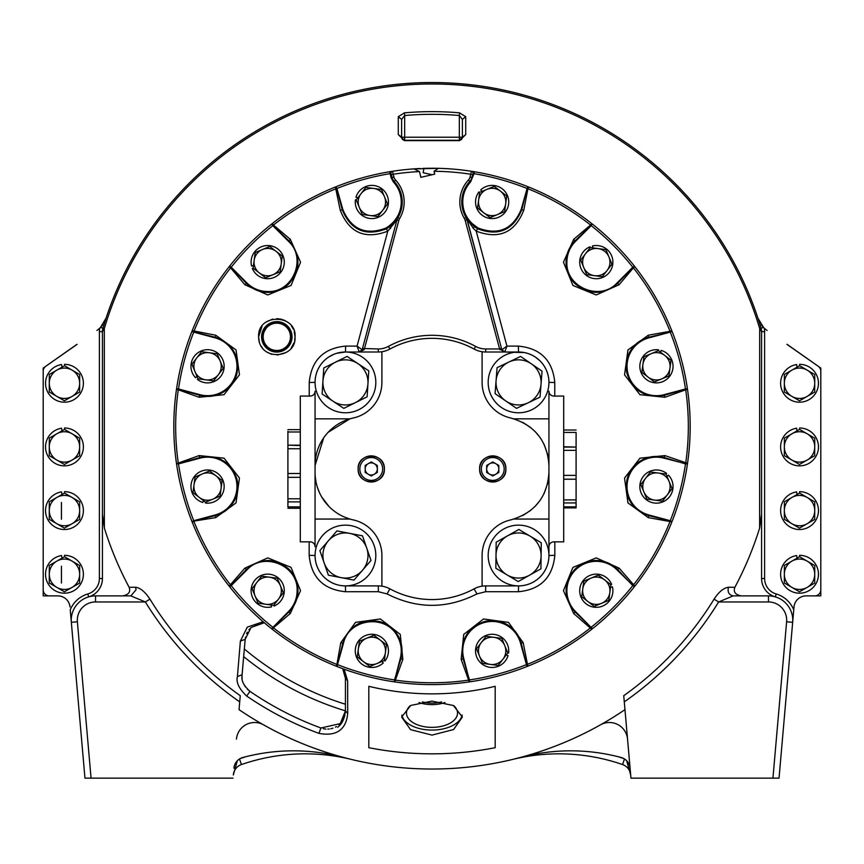 <?xml version="1.0" encoding="UTF-8"?>
<svg xmlns="http://www.w3.org/2000/svg" width="864" height="864" viewBox="0 0 864 864"><rect width="100%" height="100%" fill="white"/><g stroke="black" fill="none" stroke-linecap="round" stroke-linejoin="round"><path stroke-width="1.3" d="M487.458 189.151L494.208 186.354L500.008 190.814A13.673 13.673 0 0 0 487.458 189.151L486.389 189.583A13.673 13.673 0 0 0 478.678 199.627L479.639 192.38L478.98 191.873A16.6 16.6 0 0 0 482.026 215.147A16.6 16.6 0 0 0 505.3 212.101A16.6 16.6 0 0 0 502.254 188.827A16.6 16.6 0 0 0 480.73 189.94L482.08 191.365M359.456 207.738L362.254 214.488L369.5 215.449A13.673 13.673 0 0 1 359.456 207.738L356.227 199.919L360.688 194.119A13.673 13.673 0 0 0 359.024 206.669M373.086 188.374A13.673 13.673 0 0 0 361.39 193.212L365.839 187.412L381.478 189.486L384.264 196.247A13.673 13.673 0 0 0 374.231 188.525M382.342 210.773L377.881 216.562L370.634 215.6A13.673 13.673 0 0 0 382.342 210.773L383.044 209.855A13.673 13.673 0 0 0 384.707 197.305L384.264 196.247M370.634 215.6L369.5 215.449M361.39 193.212L360.688 194.119M384.707 197.305L387.493 204.066L383.044 209.855M650.689 353.884L643.939 356.681L642.978 363.928A13.673 13.673 0 0 1 650.689 353.884L658.508 350.654L664.308 355.115A13.673 13.673 0 0 0 651.758 353.452M670.054 367.513A13.673 13.673 0 0 0 665.215 355.817L671.015 360.266L668.941 375.905L662.191 378.691A13.673 13.673 0 0 0 669.902 368.658M647.654 376.769L641.866 372.308L642.827 365.062A13.673 13.673 0 0 0 647.654 376.769L648.572 377.471A13.673 13.673 0 0 0 661.122 379.134L662.191 378.691M642.827 365.062L642.978 363.928M665.215 355.817L664.308 355.115M661.122 379.134L654.372 381.92L648.572 377.471M669.276 481.885L672.073 488.635L667.613 494.435A13.673 13.673 0 0 0 669.276 481.885L668.844 480.816A13.673 13.673 0 0 0 658.8 473.105L666.047 474.066L666.554 473.407A16.6 16.6 0 0 0 643.28 476.453A16.6 16.6 0 0 0 646.326 499.727A16.6 16.6 0 0 0 669.6 496.681A16.6 16.6 0 0 0 668.488 475.157L667.062 476.507M213.311 498.971L220.061 496.174L221.022 488.938A13.673 13.673 0 0 1 213.311 498.971L205.492 502.2L199.692 497.74A13.673 13.673 0 0 0 212.242 499.414M193.946 485.341A13.673 13.673 0 0 0 198.785 497.038L192.985 492.588L195.059 476.96L201.809 474.163A13.673 13.673 0 0 0 194.098 484.196M216.346 476.086L222.134 480.546L221.173 487.793A13.673 13.673 0 0 0 216.346 476.086L215.428 475.384A13.673 13.673 0 0 0 202.878 473.72L201.809 474.163M221.173 487.793L221.022 488.938M198.785 497.038L199.692 497.74M202.878 473.72L209.628 470.934L215.428 475.384M504.544 645.116L501.746 638.366L494.5 637.405A13.673 13.673 0 0 1 504.544 645.116L507.773 652.936L503.312 658.735A13.673 13.673 0 0 0 504.976 646.186M490.914 664.481A13.673 13.673 0 0 0 502.61 659.642L498.161 665.442L482.522 663.368L479.736 656.618A13.673 13.673 0 0 0 489.769 664.33M481.658 642.092L486.119 636.293L493.366 637.254A13.673 13.673 0 0 0 481.658 642.092L480.956 643A13.673 13.673 0 0 0 479.293 655.549L479.736 656.618M493.366 637.254L494.5 637.405M502.61 659.642L503.312 658.735M479.293 655.549L476.507 648.799L480.956 643M585.122 254.264L580.673 260.053L583.459 266.814A13.673 13.673 0 0 1 585.122 254.264L590.285 247.558L597.521 248.508A13.673 13.673 0 0 0 585.824 253.346M608.699 256.381A13.673 13.673 0 0 0 598.666 248.67L605.912 249.62L611.939 264.2L607.478 269.989A13.673 13.673 0 0 0 609.142 257.45M593.935 275.594L586.688 274.633L583.902 267.872A13.673 13.673 0 0 0 593.935 275.594L595.08 275.746A13.673 13.673 0 0 0 606.776 270.907L607.478 269.989M583.902 267.872L583.459 266.814M598.666 248.67L597.521 248.508M606.776 270.907L602.327 276.707L595.08 275.746M657.666 472.954L650.419 471.992L645.959 477.781A13.673 13.673 0 0 1 657.666 472.954L658.8 473.105M667.613 494.435L662.461 501.142L655.214 500.18A13.673 13.673 0 0 0 666.911 495.342M643.594 491.249L640.807 484.499L645.257 478.699A13.673 13.673 0 0 0 643.594 491.249L644.036 492.318A13.673 13.673 0 0 0 654.07 500.029L655.214 500.18M645.257 478.699L645.959 477.781M666.047 474.066L668.844 480.816M654.07 500.029L646.834 499.068L644.036 492.318M604.163 579.55L598.374 575.1L591.624 577.886A13.673 13.673 0 0 1 604.163 579.55L610.88 584.712L609.919 591.948A13.673 13.673 0 0 0 605.081 580.252M602.046 603.126A13.673 13.673 0 0 0 609.768 593.093L608.807 600.34L594.227 606.366L588.438 601.906A13.673 13.673 0 0 0 600.988 603.569M582.844 588.362L583.794 581.116L590.555 578.329A13.673 13.673 0 0 0 582.844 588.362L582.692 589.507A13.673 13.673 0 0 0 587.52 601.204L588.438 601.906M590.555 578.329L591.624 577.886M609.768 593.093L609.919 591.948M587.52 601.204L581.731 596.754L582.692 589.507M356.227 199.919L355.406 199.811A16.6 16.6 0 0 0 369.684 218.441A16.6 16.6 0 0 0 388.314 204.174A16.6 16.6 0 0 0 374.047 185.533A16.6 16.6 0 0 0 355.957 197.262L357.836 197.824M259.837 273.305L265.626 277.765L272.376 274.968A13.673 13.673 0 0 1 259.837 273.305L253.12 268.153L254.081 260.906A13.673 13.673 0 0 0 258.919 272.603M261.954 249.728A13.673 13.673 0 0 0 254.232 259.762L255.193 252.515L269.773 246.499L275.562 250.949A13.673 13.673 0 0 0 263.012 249.286M281.156 264.492L280.206 271.739L273.445 274.525A13.673 13.673 0 0 0 281.156 264.492L281.308 263.347A13.673 13.673 0 0 0 276.48 251.651L275.562 250.949M273.445 274.525L272.376 274.968M254.232 259.762L254.081 260.906M276.48 251.651L282.269 256.111L281.308 263.347M478.526 200.761L477.565 208.008L483.354 212.468A13.673 13.673 0 0 1 478.526 200.761L478.678 199.627M500.008 190.814L506.714 195.966L505.753 203.213A13.673 13.673 0 0 0 500.915 191.516M496.822 214.834L490.061 217.62L484.272 213.17A13.673 13.673 0 0 0 496.822 214.834L497.891 214.391A13.673 13.673 0 0 0 505.602 204.358L505.753 203.213M484.272 213.17L483.354 212.468M479.639 192.38L486.389 189.583M505.602 204.358L504.641 211.604L497.891 214.391M278.878 598.601L283.327 592.801L280.541 586.051A13.673 13.673 0 0 1 278.878 598.601L273.715 605.308L266.479 604.346A13.673 13.673 0 0 0 278.176 599.508M255.301 596.473A13.673 13.673 0 0 0 265.334 604.195L258.088 603.234L252.061 588.654L256.522 582.865A13.673 13.673 0 0 0 254.858 595.415M270.065 577.271L277.312 578.232L280.098 584.982A13.673 13.673 0 0 0 270.065 577.271L268.92 577.12A13.673 13.673 0 0 0 257.224 581.947L256.522 582.865M280.098 584.982L280.541 586.051M265.334 604.195L266.479 604.346M257.224 581.947L261.673 576.158L268.92 577.12M590.285 247.558L589.961 246.791A16.6 16.6 0 0 0 580.964 268.466A16.6 16.6 0 0 0 602.64 277.463A16.6 16.6 0 0 0 611.636 255.787A16.6 16.6 0 0 0 592.445 245.981L592.898 247.903M315.112 553.889A30.37 30.37 0 0 0 343.829 585.846A30.37 30.37 0 0 0 375.775 557.129A30.37 30.37 0 0 0 347.058 525.182A30.37 30.37 0 0 0 315.112 553.889M287.906 501.023L287.906 431.309M300.294 445.176L287.906 445.176L300.294 445.565M300.294 506.866L287.906 506.866L287.906 501.887L300.294 501.887M287.906 505.926L287.906 506.596M287.906 431.978L300.294 431.968M287.906 448.74L300.294 448.74M300.294 473.504L287.906 473.504M287.906 477.338L300.294 477.338L287.906 477.371M300.294 498.787L287.906 498.787M322.942 380.97L322.121 393.973L332.964 401.177A22.55 22.55 0 0 0 367.945 383.821A22.55 22.55 0 0 0 335.426 362.2A22.55 22.55 0 0 0 332.964 401.177L343.796 408.38L367.124 396.814L368.766 370.829L347.09 356.411L323.762 367.978L322.942 380.97M563.706 432.432L576.094 432.443L576.094 507.881L563.706 507.881M563.706 502.934L576.094 502.934L576.094 501.984M563.706 479.218L576.094 479.218L563.706 479.164M563.706 447.077L576.094 447.077L563.706 446.742M563.706 499.91L576.094 499.91M576.094 475.373L563.706 475.373M576.094 450.36L563.706 450.36M377.32 472.457L377.32 465.448L371.25 461.938L365.17 465.448L365.17 472.457L371.25 475.967L377.32 472.457M382.666 468.958A11.416 11.416 0 0 0 371.25 457.542A11.416 11.416 0 0 0 359.834 468.958A11.416 11.416 0 0 0 371.25 480.373A11.416 11.416 0 0 0 382.666 468.958M358.182 468.958A13.068 13.068 0 0 1 371.25 455.879A13.068 13.068 0 0 1 384.318 468.958A13.068 13.068 0 0 1 371.25 482.026A13.068 13.068 0 0 1 358.182 468.958M381.899 382.396A36.45 36.45 0 0 1 353.279 417.992A48.6 48.6 0 0 0 315.058 465.48L315.058 391.198A4.86 4.86 0 0 1 310.198 396.058L300.294 396.058L300.294 541.858L310.198 541.858A4.86 4.86 0 0 1 315.058 546.718L315.058 472.424A48.6 48.6 0 0 0 353.279 519.912A36.45 36.45 0 0 1 381.899 555.509L381.899 586.17A24.3 24.3 0 0 1 389.902 588.848A88.085 88.085 0 0 0 474.098 588.848A24.3 24.3 0 0 1 482.101 586.17L482.101 555.509A36.45 36.45 0 0 1 510.721 519.912C534.632 512.935 547.376 497.102 548.942 472.414L548.942 465.502C547.376 440.813 534.632 424.969 510.721 417.992A36.45 36.45 0 0 1 482.101 382.396L482.101 351.734A24.3 24.3 0 0 1 474.098 349.056A88.085 88.085 0 0 0 389.902 349.056A24.3 24.3 0 0 1 381.899 351.734L381.899 382.396M381.899 351.734A24.3 24.3 0 0 1 378.281 352.004L345.427 352.004A30.37 30.37 0 0 0 315.058 382.385L309.226 382.482C311.396 360.342 323.536 348.214 345.632 346.108L357.07 346.118L387.763 231.185C365.062 239.76 349.229 232.805 340.265 210.319L335.372 187.002A258.185 258.185 0 0 1 336.193 186.678L335.61 186.905L336.733 188.6L336.074 188.73A256.327 256.327 0 0 0 273.434 225.029L290.315 239.328L300.542 262.202L291.071 285.444L267.764 294.97L244.901 284.742L230.602 267.862L231.217 267.224L229.694 266.015L229.144 266.706A258.185 258.185 0 0 1 229.694 266.015A258.185 258.185 0 0 1 271.588 224.122A258.185 258.185 0 0 1 272.279 223.571L271.588 224.122L272.797 225.644L273.434 225.029L272.279 223.571A258.185 258.185 0 0 1 335.372 187.002L335.61 186.905M323.73 437.756L315.058 465.48L315.058 472.435M344.747 517.201L349.952 519.059L315.058 519.059L315.058 418.846L349.952 418.846L328.115 432.324M479.628 468.958C478.958 485.989 506.671 485.816 505.872 468.958C506.542 451.915 478.829 452.088 479.628 468.958M358.128 468.958C357.458 485.989 385.171 485.816 384.372 468.958C385.042 451.915 357.329 452.088 358.128 468.958M528.39 186.905L528.628 187.002A258.185 258.185 0 0 0 527.807 186.678L528.39 186.905L527.267 188.6L527.926 188.73L523.746 210.276C514.804 232.762 498.96 239.706 476.215 231.12L506.93 346.118L518.368 346.108C540.508 348.268 552.647 360.385 554.774 382.482L548.942 382.385A30.37 30.37 0 0 0 518.573 352.004L485.719 352.004A24.3 24.3 0 0 1 482.101 351.734M474.098 588.848L476.939 593.924C446.958 609.142 416.999 609.142 387.061 593.924L378.367 591.71L345.568 591.732C323.417 589.561 311.278 577.422 309.161 555.314L309.172 541.858M482.101 586.17A24.3 24.3 0 0 1 485.719 585.9L518.573 585.9A30.37 30.37 0 0 0 548.942 555.52L548.942 546.718A4.86 4.86 0 0 1 553.802 541.858L563.706 541.858L563.706 396.058L553.802 396.058A4.86 4.86 0 0 1 548.942 391.198L548.942 555.52L554.839 555.314C552.668 577.465 540.54 589.604 518.432 591.732L485.633 591.71L476.939 593.924M309.161 555.314L315.058 555.498A30.37 30.37 0 0 0 345.427 585.9L378.281 585.9A24.3 24.3 0 0 1 381.899 586.17M548.942 472.403L548.942 519.059L514.058 519.059M514.08 418.846L548.942 418.846L548.942 465.502M522.634 515.614L530.766 510.332M535.205 506.293L540.194 500.256M544.039 493.711L547.819 482.836M522.709 422.334L530.712 427.529M535.172 431.579L540.097 437.508M544.061 444.236L547.819 455.069M329.054 506.552L321.786 497.102M319.248 492.178L317.358 487.199M316.051 482.22L315.295 477.284M318.805 396.986A30.37 30.37 0 0 0 360.04 409.039A30.37 30.37 0 0 0 372.082 367.805A30.37 30.37 0 0 0 330.847 355.752A30.37 30.37 0 0 0 318.805 396.986M366.746 548.132L362.491 535.82L349.704 533.369A22.55 22.55 0 0 0 324.14 562.896A22.55 22.55 0 0 0 362.491 570.272A22.55 22.55 0 0 0 349.704 533.369L336.917 530.906L319.874 550.595L328.396 575.197L353.97 580.111L371.012 560.434L366.746 548.132M199.12 455.576L224.057 458.158L239.447 477.986L236.034 502.934L215.741 517.622L191.927 521.424A258.185 258.185 0 0 0 192.154 522.007L193.86 520.895L215.341 515.603C223.398 513.378 229.543 508.745 233.766 501.692C237.848 494.456 238.874 486.799 236.844 478.732C230.483 461.484 218.128 454.421 199.778 457.531L199.12 455.576L178.297 463.061L178.524 463.698L176.494 463.579L176.591 464.195A258.185 258.185 0 0 0 191.927 521.424L192.251 522.245A258.185 258.185 0 0 0 229.144 586.148A258.185 258.185 0 0 0 229.694 586.84L229.144 586.148L244.901 568.112L267.775 557.885L291.017 567.356L300.542 590.663L290.315 613.526L273.434 627.826A256.327 256.327 0 0 0 336.874 664.448L336.42 666.274L337.716 664.697A256.241 256.241 0 0 0 394.513 679.914L400.896 658.649C403.002 650.56 402.062 642.924 398.066 635.742C393.833 628.582 387.72 623.873 379.717 621.594C361.606 618.484 349.304 625.644 342.835 643.086L337.532 664.578L336.874 664.448L340.805 642.686L355.504 622.382L380.365 618.97L400.27 634.392L402.851 659.308L395.366 680.13L394.74 679.903L395.107 681.966A258.185 258.185 0 0 1 394.232 681.836L394.848 681.934M395.107 681.966A258.185 258.185 0 0 0 468.893 681.966L468.634 680.13A256.327 256.327 0 0 1 395.366 680.13L395.107 681.966A258.185 258.185 0 0 0 469.768 681.836L469.152 681.934L469.26 679.903L468.634 680.13L461.149 659.308L463.73 634.381L483.559 618.98L508.507 622.393L523.195 642.686L527.818 666.176L526.997 666.5A258.185 258.185 0 0 0 527.818 666.176A258.185 258.185 0 0 0 591.721 629.284L592.412 628.733A258.185 258.185 0 0 1 591.721 629.284L573.685 613.526L563.458 590.652L572.929 567.41L596.236 557.885L619.099 568.112L634.856 586.148L634.306 586.84A258.185 258.185 0 0 0 672.073 521.424L670.14 520.895L671.846 522.007L672.073 521.424A258.185 258.185 0 0 0 687.409 464.195L687.506 463.579A258.185 258.185 0 0 1 687.409 464.195L664.049 458.168L664.222 457.531C656.132 455.425 648.497 456.365 641.315 460.361C634.154 464.594 629.435 470.707 627.167 478.71C624.056 496.832 631.217 509.123 648.659 515.603L670.14 520.895L670.021 521.554L648.259 517.622L627.955 502.924L624.542 478.062L639.965 458.158L664.88 455.576L687.539 463.32L685.476 463.698L685.703 463.061A256.327 256.327 0 0 0 685.703 389.804L687.506 389.286L685.487 388.951A256.241 256.241 0 0 0 670.27 332.143L672.073 331.43L671.846 330.847A258.185 258.185 0 0 1 672.073 331.43A258.185 258.185 0 0 1 687.539 463.32A258.185 258.185 0 0 0 690.185 426.427A258.185 258.185 0 0 1 687.539 463.32M554.828 541.858L554.839 555.314M554.774 382.482L554.764 396.058M309.236 396.058L309.226 382.482M176.494 389.286L176.591 388.66L178.513 388.951L199.951 394.686A29.398 29.398 0 0 0 236.714 362.448A29.398 29.398 0 0 0 215.168 337.889L193.73 332.143A256.241 256.241 0 0 0 178.513 388.951L176.461 389.534A258.185 258.185 0 0 1 191.927 331.43L193.73 332.143L193.979 331.301A256.327 256.327 0 0 1 230.602 267.862L229.144 266.706A258.185 258.185 0 0 0 192.251 330.61L215.741 335.232L236.045 349.931L239.458 374.803L224.035 394.697L199.12 397.278L178.297 389.804L178.524 389.167L199.778 395.323C207.868 397.429 215.503 396.49 222.685 392.494C229.846 388.26 234.565 382.147 236.833 374.144C239.944 356.033 232.783 343.732 215.341 337.262L193.86 331.96L192.154 330.847L191.927 331.43A258.185 258.185 0 0 1 192.251 330.61L192.154 330.847M295.045 336.83C296.849 314.15 257.494 312.714 258.595 336.83C258.93 361.876 296.665 359.046 295.045 336.83L294.192 331.322M176.461 389.534L178.297 389.804A256.327 256.327 0 0 0 178.297 463.061L176.461 463.32A258.185 258.185 0 0 1 176.461 389.534M176.494 463.579L176.461 463.32A258.185 258.185 0 0 0 176.591 464.195L199.778 457.531L199.951 458.168L178.513 463.914A256.241 256.241 0 0 0 193.73 520.711L215.168 514.966L215.741 517.622M671.846 522.007L670.021 521.554A256.327 256.327 0 0 1 633.398 585.004L632.88 585.436L634.694 586.354M272.992 627.307L288.954 611.982L288.49 611.518L271.588 628.733A258.185 258.185 0 0 1 229.694 586.84L231.217 585.63A256.241 256.241 0 0 0 272.797 627.21L273.434 627.826L272.279 629.284A258.185 258.185 0 0 1 271.588 628.733L272.279 629.284A258.185 258.185 0 0 0 336.182 666.176A258.185 258.185 0 0 0 337.003 666.5L336.42 666.274M410.497 169.139L413.899 168.88A258.185 258.185 0 0 0 392.591 171.266L389.675 171.731A258.185 258.185 0 0 1 391.738 171.396M414.126 168.858A258.185 258.185 0 0 1 420.282 168.502M422.766 168.404A258.185 258.185 0 0 1 426.492 168.296M426.946 168.286A258.185 258.185 0 0 1 431.287 168.242M432.184 168.242A258.185 258.185 0 0 1 437.972 168.307M412.636 168.966L438.372 168.318A258.185 258.185 0 0 1 440.111 168.372L445.327 168.588A258.185 258.185 0 0 1 449.874 168.858L453.395 169.128A258.185 258.185 0 0 1 455.501 169.312L456.397 169.398A258.185 258.185 0 0 1 471.409 171.266L474.325 171.731A258.185 258.185 0 0 0 472.273 171.396M591.721 223.571A258.185 258.185 0 0 1 592.412 224.122L591.721 223.571L590.566 225.029L591.008 225.547L575.046 240.872C569.182 246.823 566.179 253.908 566.039 262.127C566.125 270.443 569.074 277.582 574.862 283.554C588.989 295.304 603.223 295.25 617.555 283.381L632.88 267.419L633.398 267.862L619.099 284.742L596.225 294.97L572.983 285.498L563.458 262.192L573.685 239.328L590.566 225.029A256.327 256.327 0 0 0 527.926 188.73L528.628 187.002A258.185 258.185 0 0 1 591.721 223.571A258.185 258.185 0 0 0 528.628 187.002M591.008 225.547L592.412 224.122A258.185 258.185 0 0 1 634.306 266.015A258.185 258.185 0 0 1 634.856 266.706L634.306 266.015L632.88 267.419M408.607 169.301L410.465 169.139M432 174.755L423.144 172.714L423.889 168.372L422.68 168.404M452.898 169.085L455.425 169.301M456.397 169.398L455.63 169.322M455.404 169.301L453.535 169.139M444.82 168.556L444.064 168.523M441.85 168.426L438.34 168.318L434.041 171.288L434.7 174.139L420.833 177.336L419.504 171.58A255.15 255.15 0 0 0 393.174 174.247L393.908 177.012A7.171 7.171 0 0 0 395.582 180.036A32.314 32.314 0 0 1 399.6 218.57A7.171 7.171 0 0 0 398.833 220.396L364.381 348.97L364.036 349.747L362.156 349.747L396.954 219.888L379.393 285.433M634.856 266.706A258.185 258.185 0 0 1 671.749 330.61A258.185 258.185 0 0 0 634.856 266.706L633.398 267.862A256.327 256.327 0 0 1 670.021 331.301L671.846 330.847L670.14 331.96L670.021 331.301L648.259 335.232L648.659 337.262C640.602 339.476 634.457 344.11 630.234 351.162C626.152 358.398 625.126 366.055 627.156 374.123C633.517 391.37 645.872 398.434 664.222 395.323L685.476 389.167L685.703 389.804L664.88 397.278L639.943 394.697L624.553 374.868L627.966 349.92L648.259 335.232M664.88 397.278L664.049 394.686L685.487 388.951L687.409 388.66L687.506 389.286M546.091 369.533L544.46 366.509M540.054 360.904L535.464 357.134M532.894 355.601L530.204 354.326M530.021 354.251L527.407 353.322M524.513 352.588L504.77 352.004L501.844 349.747A3.035 3.035 0 0 0 502.189 350.557M540.551 361.422A30.391 30.391 0 0 0 518.562 352.004L485.719 352.004A24.3 24.3 0 0 1 474.109 349.045A88.096 88.096 0 0 0 389.891 349.045A24.3 24.3 0 0 1 378.281 352.004L345.449 352.004L336.636 353.311M333.817 354.316L328.579 357.113M326.182 358.895L325.35 359.597M323.104 361.789L321.268 363.982M315.198 379.415L315.122 380.354M345.632 346.108L345.449 352.004A30.391 30.391 0 0 0 325.004 359.91M361.854 352.004L378.281 352.004L378.281 348.97A21.265 21.265 0 0 0 388.444 346.378A91.13 91.13 0 0 1 475.556 346.378A21.265 21.265 0 0 0 485.719 348.97L485.719 352.004M502.124 352.004L504.77 352.004L499.619 348.97L485.719 348.97M518.551 352.004L518.368 346.108M290.477 336.83A13.651 13.651 0 0 1 276.815 350.492A13.651 13.651 0 0 1 263.164 336.83A13.651 13.651 0 0 1 276.815 323.179A13.651 13.651 0 0 1 290.477 336.83M466.43 218.203L466.43 218.203A211.054 211.054 0 0 1 467.802 218.43M396.241 218.419A211.054 211.054 0 0 1 397.58 218.192M466.722 216.702A212.576 212.576 0 0 0 465.491 216.508L466.722 216.702M398.542 216.497A212.576 212.576 0 0 0 397.321 216.702L398.542 216.497M262.17 336.83A14.645 14.645 0 0 0 276.815 351.475A14.645 14.645 0 0 0 291.46 336.83A14.645 14.645 0 0 0 276.815 322.186A14.645 14.645 0 0 0 262.17 336.83M292.054 336.83A15.239 15.239 0 0 1 276.815 352.069A15.239 15.239 0 0 1 261.587 336.83A15.239 15.239 0 0 1 276.815 321.602A15.239 15.239 0 0 1 292.054 336.83M295.045 336.884L294.646 340.6M294.073 342.695L291.125 348.138M286.157 352.48L277.344 355.05M271.89 354.38L266.749 352.026M262.602 348.246L261.133 346.118M259.373 342.112L258.595 336.83L262.073 326.128M266.198 322.024L272.711 319.075M276.718 318.611L282.02 319.367M283.446 319.853L286.999 321.721M291.449 325.976L293.36 329.184M499.964 349.747L501.844 349.747L493.268 317.758M502.697 351.184A3.035 3.035 0 0 0 503.291 351.616M503.312 351.626A3.035 3.035 0 0 0 504.004 351.907M484.596 285.379L467.014 219.769L501.844 349.747L506.93 346.118L504.77 352.004M466.927 218.862L501.498 348.462L499.619 348.97L465.134 220.266L467.014 219.769A9.115 9.115 0 0 0 466.042 217.469A30.37 30.37 0 0 0 466.938 218.884L474.163 226.53L473.332 228.42L466.042 217.469A30.37 30.37 0 0 1 469.865 181.31A9.115 9.115 0 0 0 471.982 177.476L472.986 173.686A1.944 1.944 0 0 0 471.409 171.266A258.185 258.185 0 0 0 438.34 168.318A258.185 258.185 0 0 1 471.409 171.266A1.944 1.944 0 0 1 472.986 173.686L474.012 173.653L474.325 171.731A258.185 258.185 0 0 1 527.807 186.678L527.094 188.482A256.241 256.241 0 0 0 474.012 173.653L470.621 181.915C465.469 187.596 462.845 194.27 462.748 201.938C462.899 210.535 466.096 217.782 472.349 223.679L477.954 227.956C498.204 235.602 512.59 229.511 521.111 209.682L527.094 188.482L521.737 209.844C513.14 230.299 498.398 236.596 477.533 228.766L476.215 231.12L473.332 228.42M390.938 173.189L390.938 173.189A1.944 1.944 0 0 1 392.591 171.266L392.591 171.266A1.944 1.944 0 0 0 390.938 173.189A1.944 1.944 0 0 1 392.591 171.266A258.185 258.185 0 0 1 413.899 168.88L419.504 171.58M465.134 220.266A7.171 7.171 0 0 0 464.368 218.462A32.314 32.314 0 0 1 468.439 179.982A7.171 7.171 0 0 0 470.102 176.969L471.409 171.266M434.041 171.288A255.15 255.15 0 0 1 470.826 174.247L472.705 174.755L471.982 177.476L470.102 176.969M467.543 219.748A30.37 30.37 0 0 0 468.266 220.709M469.066 221.692A30.37 30.37 0 0 0 469.692 222.394M469.94 222.664A30.37 30.37 0 0 0 471.69 224.392M467.014 219.769L466.042 217.469A30.37 30.37 0 0 1 469.865 181.31L468.439 179.982M474.163 226.53L477.533 228.766L477.954 227.956M434.7 174.139L420.833 177.336M392.591 171.266L393.174 174.247L391.295 174.755L392.04 177.52A9.115 9.115 0 0 0 394.146 181.354A30.37 30.37 0 0 1 397.937 217.566A9.115 9.115 0 0 0 396.954 219.888L387.763 231.185L386.456 228.82C365.591 236.639 350.86 230.321 342.274 209.898L336.193 186.678A258.185 258.185 0 0 1 389.675 171.731L391.1 177.768L393.433 182.012C398.563 187.682 401.166 194.346 401.263 201.992C401.112 210.6 397.904 217.858 391.63 223.754L389.21 225.882L389.815 226.606L386.456 228.82L386.035 228.02L389.21 225.882M340.265 210.319L342.911 209.725L336.906 188.482A256.241 256.241 0 0 1 389.988 173.653L391.014 173.686L392.04 177.52A9.115 9.115 0 0 0 394.146 181.354A30.37 30.37 0 0 1 397.937 217.566L396.738 219.888L397.937 217.566L399.6 218.57M342.911 209.725C351.464 229.532 365.839 235.634 386.035 228.02M390.647 228.496L389.815 226.606L397.937 217.566A30.37 30.37 0 0 1 397.03 218.992M392.288 224.478A30.37 30.37 0 0 0 394.027 222.761M395.712 220.806A30.37 30.37 0 0 0 396.425 219.856M370.721 317.79L362.156 349.747L359.23 352.004L364.036 349.747M378.281 348.97L362.502 348.462L396.954 219.888L398.833 220.396M359.996 351.907A3.035 3.035 0 0 0 360.688 351.626M360.709 351.616A3.035 3.035 0 0 0 361.303 351.184M361.811 350.557A3.035 3.035 0 0 0 362.156 349.747L361.778 350.6M359.23 352.004L357.07 346.118L362.156 349.747M575.51 241.337A29.398 29.398 0 0 0 566.903 262.127C565.628 287.356 600.156 301.666 617.09 282.917L632.783 267.224A256.241 256.241 0 0 0 591.203 225.644L575.51 241.337L573.685 239.328M648.832 337.889L670.27 332.143L648.659 337.262L648.832 337.889A29.398 29.398 0 0 0 633.118 384.188A29.398 29.398 0 0 0 664.049 394.686M267.7 291.535C292.928 292.81 307.228 258.282 288.49 241.337L272.797 225.644A256.241 256.241 0 0 0 231.217 267.224L246.91 282.917A29.398 29.398 0 0 0 267.7 291.535M231.12 267.419L246.445 283.381C252.396 289.246 259.481 292.248 267.7 292.388C276.016 292.302 283.154 289.364 289.127 283.565C300.877 269.438 300.823 255.204 288.954 240.872L272.992 225.547M664.049 458.168A29.398 29.398 0 0 0 627.286 490.406A29.398 29.398 0 0 0 648.832 514.966L670.27 520.711A256.241 256.241 0 0 0 685.487 463.914L664.222 457.531L664.88 455.576M634.856 586.148A258.185 258.185 0 0 0 671.749 522.245A258.185 258.185 0 0 1 634.856 586.148M619.099 568.112L617.09 569.938L634.306 586.84A258.185 258.185 0 0 1 592.412 628.733L591.203 627.21A256.241 256.241 0 0 0 632.783 585.63L617.555 569.473C611.604 563.609 604.519 560.606 596.3 560.477C587.984 560.563 580.846 563.501 574.873 569.29C563.123 583.427 563.177 597.65 575.046 611.982L591.008 627.307L590.566 627.826A256.327 256.327 0 0 1 527.126 664.448L526.468 664.578L521.165 643.086C518.951 635.029 514.318 628.895 507.265 624.661C500.029 620.579 492.372 619.553 484.304 621.583C467.057 627.955 459.994 640.3 463.104 658.649L469.487 679.914A256.241 256.241 0 0 0 526.284 664.697L527.58 666.274M617.09 569.938A29.398 29.398 0 0 0 569.138 579.474A29.398 29.398 0 0 0 575.51 611.518L591.008 627.307M229.144 586.148A258.185 258.185 0 0 1 192.251 522.245L193.979 521.554A256.327 256.327 0 0 0 230.602 585.004L231.217 585.63L246.91 569.938C263.844 551.2 298.372 565.499 297.097 590.728A29.398 29.398 0 0 1 288.49 611.518M229.306 586.354L231.12 585.436L246.445 569.473L244.901 568.112M290.315 613.526L288.954 611.982C294.818 606.031 297.821 598.946 297.961 590.728C297.875 582.422 294.926 575.273 289.138 569.3C275.011 557.55 260.777 557.604 246.445 569.473L246.91 569.938M400.259 658.476L394.232 681.836A258.185 258.185 0 0 1 337.003 666.5L343.462 643.259C348.764 618.559 385.819 613.678 397.321 636.163C401.263 643.216 402.235 650.646 400.259 658.476L402.851 659.308M523.195 642.686L520.538 643.259L526.997 666.5A258.185 258.185 0 0 1 469.768 681.836L463.741 658.476L461.149 659.308M496.012 555.217L495.839 568.242L507.028 574.895A22.55 22.55 0 0 0 541.102 555.8A22.55 22.55 0 0 0 507.535 535.842A22.55 22.55 0 0 0 507.028 574.895L518.227 581.548L540.94 568.814L541.274 542.776L518.886 529.47L496.174 542.203L496.012 555.217M489.542 546.512A30.37 30.37 0 0 0 509.566 584.518A30.37 30.37 0 0 0 547.571 564.505A30.37 30.37 0 0 0 527.548 526.5A30.37 30.37 0 0 0 489.542 546.512M490.763 370.138A30.37 30.37 0 0 0 506.304 410.195A30.37 30.37 0 0 0 546.35 394.654A30.37 30.37 0 0 0 530.809 354.607A30.37 30.37 0 0 0 490.763 370.138M531.317 363.809L520.592 356.432L508.842 362.048A22.55 22.55 0 0 0 505.796 400.982A22.55 22.55 0 0 0 541.037 384.156A22.55 22.55 0 0 0 508.842 362.048L497.092 367.654L495.061 393.617L516.521 408.359L540.022 397.138L542.052 371.174L531.317 363.809M206.334 379.901L213.581 380.862L218.041 375.073A13.673 13.673 0 0 1 206.334 379.901L197.953 378.788L195.156 372.038A13.673 13.673 0 0 0 205.2 379.75M196.387 358.42A13.673 13.673 0 0 0 194.724 370.969L191.927 364.219L201.539 351.713L208.786 352.674A13.673 13.673 0 0 0 197.089 357.512M220.406 361.606L223.193 368.366L218.743 374.155A13.673 13.673 0 0 0 220.406 361.606L219.964 360.547A13.673 13.673 0 0 0 209.93 352.825L208.786 352.674M218.743 374.155L218.041 375.073M194.724 370.969L195.156 372.038M209.93 352.825L217.166 353.786L219.964 360.547M376.542 663.714L369.792 666.5L363.992 662.051A13.673 13.673 0 0 0 376.542 663.714L377.611 663.271A13.673 13.673 0 0 0 385.322 653.238L384.361 660.474L385.02 660.982A16.6 16.6 0 0 0 381.974 637.708A16.6 16.6 0 0 0 358.7 640.753A16.6 16.6 0 0 0 361.746 664.027A16.6 16.6 0 0 0 383.27 662.915L381.92 661.489M273.715 605.308L274.039 606.064A16.6 16.6 0 0 0 283.036 584.388A16.6 16.6 0 0 0 261.36 575.392A16.6 16.6 0 0 0 252.364 597.067A16.6 16.6 0 0 0 271.555 606.874L271.102 604.951M385.474 652.093L386.435 644.846L380.646 640.397A13.673 13.673 0 0 1 385.474 652.093L385.322 653.238M363.992 662.051L357.286 656.888L358.247 649.642A13.673 13.673 0 0 0 363.085 661.338M367.178 638.021L373.939 635.234L379.728 639.684A13.673 13.673 0 0 0 367.178 638.021L366.109 638.464A13.673 13.673 0 0 0 358.398 648.497L358.247 649.642M379.728 639.684L380.646 640.397M384.361 660.474L377.611 663.271M358.398 648.497L359.359 641.261L366.109 638.464M658.508 350.654L658.616 349.834A16.6 16.6 0 0 0 639.986 364.111A16.6 16.6 0 0 0 654.253 382.741A16.6 16.6 0 0 0 672.894 368.474A16.6 16.6 0 0 0 661.165 350.384L660.604 352.264M205.492 502.2L205.384 503.021A16.6 16.6 0 0 0 224.014 488.743A16.6 16.6 0 0 0 209.747 470.113A16.6 16.6 0 0 0 191.106 484.391A16.6 16.6 0 0 0 202.835 502.481L203.396 500.591M253.12 268.153L252.364 268.466A16.6 16.6 0 0 0 274.039 277.463A16.6 16.6 0 0 0 283.036 255.787A16.6 16.6 0 0 0 261.36 246.791A16.6 16.6 0 0 0 251.554 265.982L253.476 265.529M610.88 584.712L611.636 584.388A16.6 16.6 0 0 0 589.961 575.392A16.6 16.6 0 0 0 580.964 597.067A16.6 16.6 0 0 0 602.64 606.064A16.6 16.6 0 0 0 612.446 586.872L610.524 587.326M197.953 378.788L197.446 379.447A16.6 16.6 0 0 0 220.72 376.402A16.6 16.6 0 0 0 217.674 353.128A16.6 16.6 0 0 0 194.4 356.173A16.6 16.6 0 0 0 195.512 377.708L196.938 376.348M507.773 652.936L508.594 653.044A16.6 16.6 0 0 0 494.316 634.414A16.6 16.6 0 0 0 475.686 648.691A16.6 16.6 0 0 0 489.953 667.321A16.6 16.6 0 0 0 508.043 655.592L506.164 655.031M441.547 701.892A22.01 12.312 0 0 1 432 703.112A22.01 12.312 0 0 1 422.453 701.892M419.029 702.562A24.71 13.813 180 0 0 432 704.614A24.71 13.813 180 0 0 444.971 702.562M453.902 705.769A25.51 14.267 0 0 1 457.51 712.8A25.51 14.267 0 0 1 432 727.358A25.51 14.267 0 0 1 406.49 712.8A25.51 14.267 0 0 1 410.098 705.769M401.836 715.068A30.37 16.988 180 0 0 432 730.08A30.37 16.988 180 0 0 462.164 715.068M432 735.113L410.573 729.648L401.63 717.044L410.735 705.445L432 701.136L453.416 705.521L462.37 717.044L453.578 729.551L432 735.113M368.82 686.308L368.82 747.695A328.05 328.05 0 0 0 495.18 747.695L495.18 686.308A268.067 268.067 0 0 1 368.82 686.308M344.11 669.2L347.63 680.821L347.717 713.459C346.799 722.876 342.403 737.78 318.946 733.363A327.694 327.694 0 0 1 246.704 696.06C239.026 688.802 235.937 682.312 237.416 676.577L240.376 641.088L247.288 627.124L263.164 621.756M104.36 528.066L102.427 514.048L102.427 578.48L102.427 331.646L104.306 328.579L104.36 528.066A343.235 343.235 0 0 0 129.136 587.293L135.572 587.25C140.357 587.898 145.141 591.872 149.936 599.152L145.368 601.96L130.864 595.89L95.537 595.89A24.3 24.3 0 0 0 71.334 622.307L70.243 609.833A27.335 27.335 0 0 1 87.815 593.968L88.679 596.873A24.3 24.3 0 0 1 95.537 595.89L95.537 601.96A18.22 18.22 0 0 0 77.382 621.778L91.066 778.14L226.94 778.14M233.917 768.182L233.917 768.182A12.15 12.15 0 0 1 242.86 757.501A194.4 194.4 0 0 1 343.418 757.393A343.235 343.235 0 0 1 239.036 709.646L239.717 701.87A336.452 336.452 0 0 1 145.368 601.96L95.537 601.96M236.455 739.141L236.455 739.141A18.22 18.22 0 0 1 263.552 724.853L263.552 724.853A343.235 343.235 0 0 0 600.448 724.853A343.235 343.235 0 0 1 520.582 757.393A194.4 194.4 0 0 1 621.14 757.501A12.15 12.15 0 0 1 630.083 768.182L627.545 739.141A18.22 18.22 0 0 0 600.448 724.853A343.235 343.235 0 0 0 624.964 709.646M624.553 704.981L624.143 700.24M775.321 596.873L776.185 593.968A16.135 16.135 0 0 1 764.608 578.48L761.573 578.48L761.573 514.048L761.573 578.48A19.17 19.17 0 0 0 775.321 596.873A24.3 24.3 0 0 1 792.763 620.19A24.3 24.3 0 0 0 768.463 595.89L733.136 595.89L718.632 601.96L714.064 599.152C718.859 591.872 723.643 587.909 728.428 587.25L734.864 587.293C733.18 591.883 735.329 594.745 741.323 595.89M759.64 528.066L759.694 328.579L761.573 331.646L761.573 514.048L759.64 528.066A343.235 343.235 0 0 1 734.864 587.293M495.18 747.695A328.05 328.05 0 0 1 368.82 747.695L368.82 726.613M495.18 726.57L495.18 705.024M495.18 689.159L495.18 686.308M473.893 174.096A255.15 255.15 0 0 0 472.921 173.945M391.079 173.945A255.15 255.15 0 0 0 390.118 174.096M462.37 137.225A3.035 3.035 0 0 1 461.776 139.039A3.035 3.035 0 0 0 462.37 137.225L459.335 137.225L459.335 140.26L404.665 140.26L459.335 140.26L462.38 137.225L462.37 119.362L459.335 115.517L459.572 112.849L465.707 116.694L465.718 134.557L459.594 140.627L404.406 140.627L398.282 134.557L398.293 116.694L404.428 112.849L404.665 115.517L401.63 119.362L401.62 137.225L404.406 140.627M102.427 331.646L102.427 331.646A12.247 12.247 0 0 1 102.935 328.169L104.306 328.579A341.809 341.809 0 0 1 759.694 328.579L761.065 328.169A12.247 12.247 0 0 1 761.573 331.646L761.573 331.646A12.247 12.247 0 0 0 761.065 328.169A343.235 343.235 0 0 0 102.935 328.169A12.247 12.247 0 0 0 102.427 331.646L99.392 331.646L99.392 578.48L102.427 578.48A19.17 19.17 0 0 1 88.679 596.873M122.677 595.89C128.66 594.745 130.82 591.872 129.136 587.293M135.572 587.25L136.048 589.81L130.864 595.89M149.936 599.152A331.085 331.085 0 0 0 240.257 695.693L239.717 701.87M819.504 367.157A3.056 3.056 0 0 1 820.8 369.662A3.056 3.056 0 0 0 819.504 367.157L787.849 344.876A6.07 6.07 0 0 0 786.888 344.336L818.208 366.26A6.07 6.07 0 0 1 820.8 371.239L820.8 589.81A6.07 6.07 0 0 1 814.72 595.89L806.112 595.89A12.15 12.15 0 0 0 794.005 606.982L779.036 778.14L630.958 778.14L630.083 768.182M77.382 621.778L71.334 622.307L84.964 778.14L233.042 778.14L84.964 778.14L71.334 622.307A24.3 24.3 0 0 1 71.237 620.19M71.269 621.605L71.204 620.892M70.837 616.604L70.535 613.138M242.341 671.836L242.417 670.81M243.356 660.28L244.274 649.793M262.105 622.75L264.298 622.739L251.035 627.491L245.182 639.349L242.093 674.73L237.416 676.577M240.376 641.088L245.182 639.349L245.538 637.027M246.575 633.787L247.363 632.167M248.94 629.77L249.718 628.83M254.923 624.769L258.714 623.311M242.147 678.402L242.017 676.318C241.326 680.897 243.961 685.897 249.944 691.351L249.221 690.822M248.022 689.839L247.406 689.245M245.43 686.923L244.134 684.828M344.412 672.278L345.427 678.283L342.695 668.682M342.932 669.06L344.012 671.231M246.704 696.06L249.944 691.351A321.97 321.97 0 0 0 320.922 727.996L340.243 723.622L345.427 710.888L345.427 678.283L347.63 680.821M337.694 727.25C342.112 723.989 344.693 718.535 345.427 710.888L347.717 713.459M336.517 726.548L335.416 727.153M332.953 728.179L330.782 728.762M329.26 729L327.78 729.108M325.966 729.065L324.572 728.924M323.903 728.806L323.33 728.698M344.833 715.532L344.358 717.055M344.131 717.638L342.803 720.306M342.306 721.105L341.701 721.937M340.438 723.416L338.861 724.896M69.995 606.982A12.15 12.15 0 0 0 57.888 595.89L49.28 595.89A6.07 6.07 0 0 1 43.2 589.81L43.2 371.239A6.07 6.07 0 0 1 45.792 366.26L77.112 344.336A6.07 6.07 0 0 0 76.151 344.876L44.496 367.157A3.056 3.056 0 0 0 43.2 369.662A3.056 3.056 0 0 1 44.496 367.157M104.566 321.732A24.3 24.3 0 0 0 106.067 318.157L100.462 327.434A24.3 24.3 0 0 0 102.654 324.821A24.3 24.3 0 0 1 96.941 330.448A24.3 24.3 0 0 0 99.814 328.082L100.462 327.434L102.935 328.169M761.065 328.169A343.235 343.235 0 0 0 757.933 318.157L757.933 318.157A343.235 343.235 0 0 1 761.065 328.169L763.538 327.434L764.186 328.082A24.3 24.3 0 0 0 767.059 330.448A24.3 24.3 0 0 1 761.335 324.821A24.3 24.3 0 0 0 763.538 327.434L757.933 318.157A24.3 24.3 0 0 0 759.434 321.732M794.005 606.982L792.666 622.307A24.3 24.3 0 0 0 792.763 620.19A24.3 24.3 0 0 1 792.666 622.307A24.3 24.3 0 0 0 768.463 595.89L768.463 601.96A18.22 18.22 0 0 1 786.618 621.778L792.666 622.307L779.036 778.14L637.06 778.14M714.064 599.152A331.085 331.085 0 0 1 623.743 695.693L630.958 778.14L772.934 778.14L786.618 621.778M728.428 587.25C727.402 592.056 728.968 594.94 733.136 595.89M462.38 137.225L465.718 134.557M398.293 116.694L401.63 119.362L401.63 137.225L404.665 137.225L404.665 115.517A311.472 311.472 0 0 1 459.335 115.517L459.335 137.225L404.665 137.225L404.665 140.26L459.594 140.627M459.335 140.26A3.035 3.035 0 0 0 459.799 140.227A3.035 3.035 0 0 1 459.335 140.26L460.112 140.162M460.318 140.098A3.035 3.035 0 0 0 461.408 139.45A3.035 3.035 0 0 1 460.318 140.098M401.63 137.225A3.035 3.035 0 0 0 403.088 139.828M401.62 137.225L398.282 134.557M465.707 116.694L462.37 119.362M264.125 331.798A192.391 192.391 0 0 1 266.058 328.428M49.27 595.89L43.2 595.89L49.27 595.89L43.2 595.89L43.2 368.075L76.151 344.876A6.07 6.07 0 0 1 77.112 344.336A6.07 6.07 0 0 0 76.151 344.876L76.205 344.963M799.589 365.72L784.372 374.447L784.35 383.216A15.185 15.185 0 0 0 807.095 396.436A15.185 15.185 0 0 0 807.17 370.127A15.185 15.185 0 0 0 784.35 383.216L784.328 391.986L799.481 400.799L814.698 392.072L814.752 374.533L799.589 365.72L799.589 364.327A18.932 18.932 0 0 1 818.467 383.314A18.932 18.932 0 0 1 799.481 402.192A18.932 18.932 0 0 1 780.613 383.206A18.932 18.932 0 0 1 796.63 364.554L797.04 367.189M797.04 558.187L796.63 555.552A18.932 18.932 0 0 0 780.613 574.204A18.932 18.932 0 0 0 799.481 593.19A18.932 18.932 0 0 0 818.467 574.312A18.932 18.932 0 0 0 799.589 555.325L799.589 556.718L807.17 561.125A15.185 15.185 0 0 0 791.986 561.082L784.372 565.445L784.35 574.214A15.185 15.185 0 0 0 807.095 587.434A15.185 15.185 0 0 0 807.17 561.125L814.752 565.531L814.698 583.07L807.095 587.434L799.481 591.797L784.328 582.984L784.35 574.214A15.185 15.185 0 0 1 791.986 561.082L799.589 556.718M61.97 494.521L61.56 491.886A18.932 18.932 0 0 0 45.533 510.538A18.932 18.932 0 0 0 64.411 529.524A18.932 18.932 0 0 0 83.387 510.646A18.932 18.932 0 0 0 64.519 491.659L64.519 493.052L72.101 497.459A15.185 15.185 0 0 0 56.905 497.416L49.302 501.779L49.28 510.548A15.185 15.185 0 0 0 72.014 523.768A15.185 15.185 0 0 0 72.101 497.459L79.672 501.865L79.628 519.404L64.411 528.131L49.248 519.318L49.28 510.548A15.185 15.185 0 0 1 56.905 497.416L64.519 493.052M799.589 429.386L784.372 438.113L784.35 446.882A15.185 15.185 0 0 0 807.095 460.102A15.185 15.185 0 0 0 807.17 433.793A15.185 15.185 0 0 0 784.35 446.882L784.328 455.652L799.481 464.465L814.698 455.738L814.752 438.199L799.589 429.386L799.589 427.993A18.932 18.932 0 0 1 818.467 446.98A18.932 18.932 0 0 1 799.481 465.858A18.932 18.932 0 0 1 780.613 446.872A18.932 18.932 0 0 1 796.63 428.22L797.04 430.855M61.97 430.855L61.56 428.22A18.932 18.932 0 0 0 45.533 446.872A18.932 18.932 0 0 0 64.411 465.858A18.932 18.932 0 0 0 83.387 446.98A18.932 18.932 0 0 0 64.519 427.993L64.519 429.386L72.101 433.793A15.185 15.185 0 0 0 56.905 433.75L49.302 438.113L49.28 446.882A15.185 15.185 0 0 0 72.014 460.102A15.185 15.185 0 0 0 72.101 433.793L79.672 438.199L79.628 455.738L64.411 464.465L49.248 455.652L49.28 446.882A15.185 15.185 0 0 1 56.905 433.75L64.519 429.386M61.97 367.189L61.56 364.554A18.932 18.932 0 0 0 45.533 383.206A18.932 18.932 0 0 0 64.411 402.192A18.932 18.932 0 0 0 83.387 383.314A18.932 18.932 0 0 0 64.519 364.327L64.519 365.72L72.101 370.127A15.185 15.185 0 0 0 56.905 370.084L49.302 374.447L49.28 383.216A15.185 15.185 0 0 0 72.014 396.436A15.185 15.185 0 0 0 72.101 370.127L79.672 374.533L79.628 392.072L64.411 400.799L49.248 391.986L49.28 383.216A15.185 15.185 0 0 1 56.905 370.084L64.519 365.72M531.252 754.866L513.011 759.326A194.4 194.4 0 0 1 622.555 764.554A12.15 12.15 0 0 1 630.677 774.976A12.15 12.15 0 0 0 622.555 764.554A12.15 12.15 0 0 1 630.677 774.976L626.659 760.73M779.026 778.14L630.958 778.14M803.574 356.011L820.8 368.075L820.8 595.89L814.73 595.89L820.8 595.89L820.8 369.662L820.8 595.89L805.95 595.89M513.032 759.326L519.437 757.696M344.574 757.706L332.748 754.866M237.341 760.73L233.323 774.976A12.15 12.15 0 0 1 241.445 764.554A194.4 194.4 0 0 1 350.989 759.326M233.042 778.14L84.974 778.14M244.339 648.983A291.6 291.6 0 0 0 345.427 704.236M61.97 558.187L61.56 555.552A18.932 18.932 0 0 0 45.533 574.204A18.932 18.932 0 0 0 64.411 593.19A18.932 18.932 0 0 0 83.387 574.312A18.932 18.932 0 0 0 64.519 555.325L64.519 556.718L72.101 561.125A15.185 15.185 0 0 0 56.905 561.082L49.302 565.445L49.28 574.214A15.185 15.185 0 0 0 72.014 587.434A15.185 15.185 0 0 0 72.101 561.125L79.672 565.531L79.628 583.07L64.411 591.797L49.248 582.984L49.28 574.214A15.185 15.185 0 0 1 56.905 561.082L64.519 556.718M799.589 493.052L784.372 501.779L784.35 510.548A15.185 15.185 0 0 0 807.095 523.768A15.185 15.185 0 0 0 807.17 497.459A15.185 15.185 0 0 0 784.35 510.548L784.328 519.318L799.481 528.131L814.698 519.404L814.752 501.865L799.589 493.052L799.589 491.659A18.932 18.932 0 0 1 818.467 510.646A18.932 18.932 0 0 1 799.481 529.524A18.932 18.932 0 0 1 780.613 510.538A18.932 18.932 0 0 1 796.63 491.886L797.04 494.521M787.795 344.963L787.849 344.876A6.07 6.07 0 0 0 786.888 344.336A6.07 6.07 0 0 1 787.849 344.876L804.319 356.476M378.367 591.71L378.281 585.889L345.427 585.9L345.568 591.732M377.32 468.958A6.07 6.07 0 0 0 371.25 462.877A6.07 6.07 0 0 0 365.17 468.958A6.07 6.07 0 0 0 371.25 475.027A6.07 6.07 0 0 0 377.32 468.958A6.07 6.07 0 0 1 368.215 474.217A6.07 6.07 0 0 1 368.215 463.687A6.07 6.07 0 0 1 377.32 468.958M486.68 468.958A6.07 6.07 0 0 0 492.75 475.027A6.07 6.07 0 0 0 498.83 468.958A6.07 6.07 0 0 0 492.75 462.877A6.07 6.07 0 0 0 486.68 468.958A6.07 6.07 0 0 1 495.785 463.687A6.07 6.07 0 0 1 495.785 474.217A6.07 6.07 0 0 1 486.68 468.958M492.75 461.938L498.83 465.448L498.83 472.457L492.75 475.967L486.68 472.457L486.68 465.448L492.75 461.938M504.166 468.958A11.416 11.416 0 0 0 492.75 457.542A11.416 11.416 0 0 0 481.334 468.958A11.416 11.416 0 0 0 492.75 480.373A11.416 11.416 0 0 0 504.166 468.958M479.682 468.958A13.068 13.068 0 0 1 492.75 455.879A13.068 13.068 0 0 1 505.818 468.958A13.068 13.068 0 0 1 492.75 482.026A13.068 13.068 0 0 1 479.682 468.958M343.462 643.259L340.805 642.686M518.562 585.889L518.432 591.732M485.719 585.889L485.633 591.71M389.891 588.848L387.061 593.924M215.168 514.966A29.398 29.398 0 0 0 230.882 468.666A29.398 29.398 0 0 0 199.951 458.168M672.073 521.424A258.185 258.185 0 0 0 687.409 464.195M592.412 628.733A258.185 258.185 0 0 0 634.306 586.84M527.818 666.176A258.185 258.185 0 0 0 591.721 629.284M469.768 681.836A258.185 258.185 0 0 0 526.997 666.5M337.003 666.5A258.185 258.185 0 0 0 394.232 681.836M272.279 629.284A258.185 258.185 0 0 0 336.182 666.176M229.694 586.84A258.185 258.185 0 0 0 271.588 628.733M191.927 331.43A258.185 258.185 0 0 0 176.591 388.66M229.144 266.706A258.185 258.185 0 0 0 192.251 330.61M271.588 224.122A258.185 258.185 0 0 0 229.694 266.015M335.372 187.002A258.185 258.185 0 0 0 272.279 223.571M389.675 171.731A258.185 258.185 0 0 0 336.193 186.678M527.807 186.678A258.185 258.185 0 0 0 474.325 171.731M634.306 266.015A258.185 258.185 0 0 0 592.412 224.122M687.409 388.66A258.185 258.185 0 0 0 672.073 331.43M501.844 349.747L502.222 350.6M464.368 218.462L466.042 217.469L466.83 219.175M521.111 209.682L523.746 210.276M394.146 181.354L395.582 180.036M393.908 177.012L392.04 177.52M389.891 349.045L388.444 346.378M474.109 349.045L475.556 346.378M619.099 284.742L617.09 282.917M290.315 239.328L288.49 241.337M244.901 284.742L246.91 282.917M215.168 337.889L215.741 335.232M199.12 397.278L199.951 394.686M648.259 517.622L648.832 514.966M573.685 613.526L575.51 611.518M520.538 643.259A29.398 29.398 0 0 0 474.239 627.545A29.398 29.398 0 0 0 463.741 658.476M459.572 112.849A314.15 314.15 0 0 0 404.428 112.849M87.815 593.968A16.135 16.135 0 0 0 99.392 578.48M320.922 727.996L318.946 733.363M776.185 593.968A27.335 27.335 0 0 1 793.757 609.833M764.608 578.48L764.608 331.646A15.282 15.282 0 0 0 764.186 328.082M768.463 601.96L718.632 601.96A336.452 336.452 0 0 1 624.283 701.87M761.573 331.646L764.608 331.646M99.392 331.646A15.282 15.282 0 0 1 99.814 328.082M345.427 710.845A297.918 297.918 0 0 1 243.68 656.629M624.488 758.981L622.555 764.554M618.235 756.745A200.48 200.48 0 0 1 623.754 758.549M241.445 764.554L239.512 758.981M240.246 758.549A200.47 200.47 0 0 1 245.765 756.745M287.906 429.656L300.294 429.656M287.906 508.248L300.294 508.248M576.094 430.024L563.706 430.024M576.094 506.866L563.706 506.866M502.632 351.108L504.706 352.004M361.379 351.108L359.294 352.004M242.093 674.73L242.028 675.734M344.833 715.522L344.596 716.353M404.665 140.26L403.542 140.044M61.43 566.212L61.43 583.027L61.43 566.212M61.43 502.427L61.43 519.242"/></g></svg>
